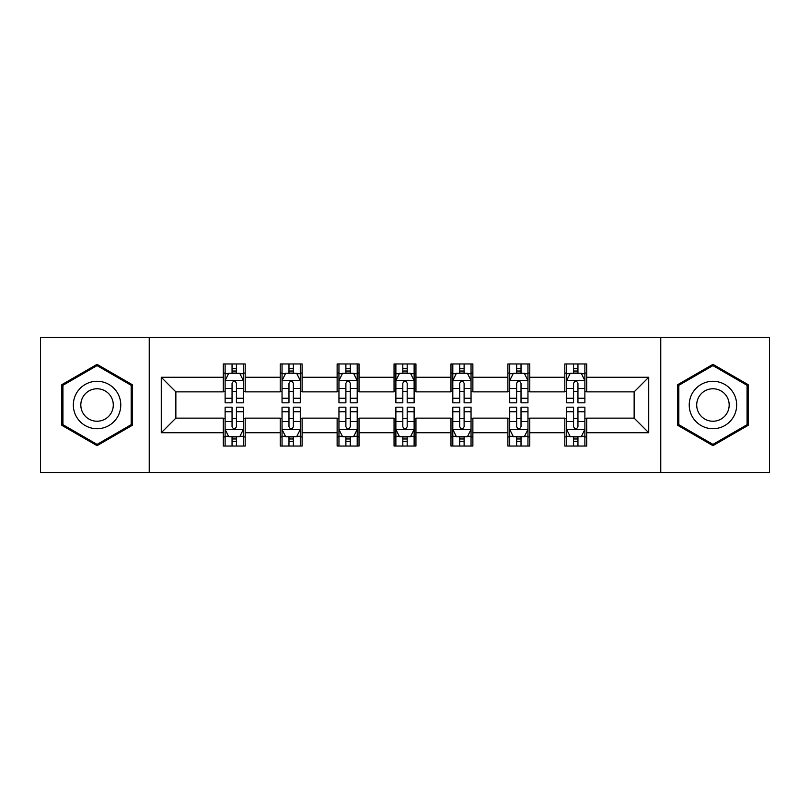 <?xml version="1.0" encoding="UTF-8"?>
<svg xmlns="http://www.w3.org/2000/svg" width="810" height="810" viewBox="0 0 810 810"><rect width="100%" height="100%" fill="white"/><g stroke="black" fill="none" stroke-linecap="round" stroke-linejoin="round"><path stroke-width="1.21" d="M660.768 472.503L769.5 472.503L769.5 337.497L660.768 337.497L660.768 472.503L149.232 472.503L149.232 337.497L40.5 337.497L40.5 472.503L149.232 472.503M660.768 337.497L149.232 337.497M586.703 377.268L586.703 363.953L564.813 363.953L564.813 377.268L529.78 377.268L529.78 363.953L507.89 363.953L507.89 377.268L472.868 377.268L472.868 363.953L450.978 363.953L450.978 377.268L415.945 377.268L415.945 363.953L394.055 363.953L394.055 377.268L359.022 377.268L359.022 363.953L337.132 363.953L337.132 377.268L302.11 377.268L302.11 363.953L280.219 363.953L280.219 377.268L245.187 377.268L245.187 363.953L223.297 363.953L223.297 377.268L161.271 377.268L161.271 432.732L175.861 418.132L223.297 418.132L223.297 446.047L245.187 446.047L245.187 418.132L280.219 418.132L280.219 446.047L302.11 446.047L302.11 418.132L337.132 418.132L337.132 446.047L359.022 446.047L359.022 418.132L394.055 418.132L394.055 446.047L415.945 446.047L415.945 418.132L450.978 418.132L450.978 446.047L472.868 446.047L472.868 418.132L507.89 418.132L507.89 446.047L529.78 446.047L529.78 418.132L564.813 418.132L564.813 446.047L586.703 446.047L586.703 418.132L634.139 418.132L634.139 391.868L586.703 391.868L586.703 377.268L648.729 377.268L648.729 432.732L586.703 432.732M564.813 432.732L529.78 432.732M507.89 432.732L472.868 432.732M450.978 432.732L415.945 432.732M394.055 432.732L359.022 432.732M337.132 432.732L302.11 432.732M280.219 432.732L245.187 432.732M223.297 432.732L161.271 432.732M564.813 377.268L564.813 391.868L529.78 391.868L529.78 377.268M507.89 377.268L507.89 391.868L472.868 391.868L472.868 377.268M450.978 377.268L450.978 391.868L415.945 391.868L415.945 377.268M394.055 377.268L394.055 391.868L359.022 391.868L359.022 377.268M337.132 377.268L337.132 391.868L302.11 391.868L302.11 377.268M280.219 377.268L280.219 391.868L245.187 391.868L245.187 377.268M223.297 377.268L223.297 391.868L175.861 391.868L161.271 377.268M175.861 391.868L175.861 418.132M648.729 432.732L634.139 418.132M634.139 391.868L648.729 377.268M223.297 373.076L225.119 373.076M232.055 373.076L236.429 373.076M243.364 373.076L245.187 373.076M223.297 391.503L225.119 391.503M232.055 391.503L236.429 391.503M243.364 391.503L245.187 391.503M223.297 418.497L225.119 418.497M232.055 418.497L236.429 418.497M243.364 418.497L245.187 418.497M223.297 436.924L225.119 436.924M232.055 436.924L236.429 436.924M243.364 436.924L245.187 436.924M280.219 418.497L282.042 418.497M288.978 418.497L293.352 418.497M300.287 418.497L302.11 418.497M280.219 436.924L282.042 436.924M288.978 436.924L293.352 436.924M300.287 436.924L302.11 436.924M280.219 373.076L282.042 373.076M288.978 373.076L293.352 373.076M300.287 373.076L302.11 373.076M280.219 391.503L282.042 391.503M288.978 391.503L293.352 391.503M300.287 391.503L302.11 391.503M337.132 418.497L338.955 418.497M345.89 418.497L350.274 418.497M357.2 418.497L359.022 418.497M337.132 436.924L338.955 436.924M345.89 436.924L350.274 436.924M357.2 436.924L359.022 436.924M337.132 373.076L338.955 373.076M345.89 373.076L350.274 373.076M357.2 373.076L359.022 373.076M337.132 391.503L338.955 391.503M345.89 391.503L350.274 391.503M357.2 391.503L359.022 391.503M394.055 418.497L395.877 418.497M402.813 418.497L407.187 418.497M414.123 418.497L415.945 418.497M394.055 436.924L395.877 436.924M402.813 436.924L407.187 436.924M414.123 436.924L415.945 436.924M394.055 373.076L395.877 373.076M402.813 373.076L407.187 373.076M414.123 373.076L415.945 373.076M394.055 391.503L395.877 391.503M402.813 391.503L407.187 391.503M414.123 391.503L415.945 391.503M450.978 418.497L452.8 418.497M459.726 418.497L464.11 418.497M471.045 418.497L472.868 418.497M450.978 436.924L452.8 436.924M459.726 436.924L464.11 436.924M471.045 436.924L472.868 436.924M450.978 373.076L452.8 373.076M459.726 373.076L464.11 373.076M471.045 373.076L472.868 373.076M450.978 391.503L452.8 391.503M459.726 391.503L464.11 391.503M471.045 391.503L472.868 391.503M507.89 418.497L509.713 418.497M516.648 418.497L521.022 418.497M527.958 418.497L529.78 418.497M507.89 436.924L509.713 436.924M516.648 436.924L521.022 436.924M527.958 436.924L529.78 436.924M507.89 373.076L509.713 373.076M516.648 373.076L521.022 373.076M527.958 373.076L529.78 373.076M507.89 391.503L509.713 391.503M516.648 391.503L521.022 391.503M527.958 391.503L529.78 391.503M564.813 418.497L566.635 418.497M573.571 418.497L577.945 418.497M584.881 418.497L586.703 418.497M564.813 436.924L566.635 436.924M573.571 436.924L577.945 436.924M584.881 436.924L586.703 436.924M564.813 373.076L566.635 373.076M573.571 373.076L577.945 373.076M584.881 373.076L586.703 373.076M564.813 391.503L566.635 391.503M573.571 391.503L577.945 391.503M584.881 391.503L586.703 391.503M97.058 445.652L132.263 425.331L132.263 384.669L97.058 364.348L61.843 384.669L61.843 425.331L97.058 445.652M748.156 384.669L712.942 364.348L677.737 384.669L677.737 425.331L712.942 445.652L748.156 425.331L748.156 384.669M236.429 368.692L232.055 368.692M243.364 398.236L236.429 398.236L236.429 402.813L243.364 402.813L243.364 380.558L239.719 373.258L228.774 373.258L225.119 380.558L225.119 402.813L232.055 402.813L232.055 398.236L225.119 398.236M225.119 380.558L225.119 363.953M243.364 380.558L243.364 363.953M232.055 373.258L232.055 363.953M236.429 363.953L236.429 373.258M236.429 398.236L236.429 383.292C234.971 380.477 233.513 380.477 232.055 383.292L232.055 398.236M232.055 441.308L236.429 441.308M225.119 411.763L232.055 411.763L232.055 407.187L225.119 407.187L225.119 429.442L228.774 436.742L239.719 436.742L243.364 429.442L243.364 407.187L236.429 407.187L236.429 411.763L243.364 411.763M243.364 429.442L243.364 446.047M225.119 429.442L225.119 446.047M236.429 436.742L236.429 446.047M232.055 446.047L232.055 436.742M232.055 411.763L232.055 426.708C233.513 429.523 234.971 429.523 236.429 426.708L236.429 411.763M117.592 416.856A23.713 23.713 0 0 0 108.915 384.456A23.713 23.713 0 0 0 76.515 393.144A23.713 23.713 0 0 0 85.192 425.544A23.713 23.713 0 0 0 117.592 416.856M111.112 413.12A16.24 16.24 0 0 0 105.168 390.936A16.24 16.24 0 0 0 82.995 396.88A16.24 16.24 0 0 0 88.938 419.064A16.24 16.24 0 0 0 111.112 413.12M62.937 424.693L62.937 385.307L97.058 365.604L131.169 385.307L131.169 424.693L97.058 444.396L62.937 424.693M712.942 381.287A23.713 23.713 0 0 0 689.229 405A23.713 23.713 0 0 0 712.942 428.713A23.713 23.713 0 0 0 736.665 405A23.713 23.713 0 0 0 712.942 381.287M712.942 388.759A16.24 16.24 0 0 0 696.711 405A16.24 16.24 0 0 0 712.942 421.24A16.24 16.24 0 0 0 729.182 405A16.24 16.24 0 0 0 712.942 388.759M747.063 424.693L712.942 444.396L678.831 424.693L678.831 385.307L712.942 365.604L747.063 385.307L747.063 424.693M293.352 368.692L288.978 368.692M300.287 398.236L293.352 398.236L293.352 402.813L300.287 402.813L300.287 380.558L296.632 373.258L285.687 373.258L282.042 380.558L282.042 402.813L288.978 402.813L288.978 398.236L282.042 398.236M282.042 380.558L282.042 363.953M300.287 380.558L300.287 363.953M288.978 373.258L288.978 363.953M293.352 363.953L293.352 373.258M293.352 398.236L293.352 383.292C291.894 380.477 290.436 380.477 288.978 383.292L288.978 398.236M350.274 368.692L345.89 368.692M357.2 398.236L350.274 398.236L350.274 402.813L357.2 402.813L357.2 380.558L353.555 373.258L342.61 373.258L338.955 380.558L338.955 402.813L345.89 402.813L345.89 398.236L338.955 398.236M338.955 380.558L338.955 363.953M357.2 380.558L357.2 363.953M345.89 373.258L345.89 363.953M350.274 363.953L350.274 373.258M350.274 398.236L350.274 383.292C348.816 380.477 347.358 380.477 345.89 383.292L345.89 398.236M288.978 441.308L293.352 441.308M282.042 411.763L288.978 411.763L288.978 407.187L282.042 407.187L282.042 429.442L285.687 436.742L296.632 436.742L300.287 429.442L300.287 407.187L293.352 407.187L293.352 411.763L300.287 411.763M300.287 429.442L300.287 446.047M282.042 429.442L282.042 446.047M293.352 436.742L293.352 446.047M288.978 446.047L288.978 436.742M288.978 411.763L288.978 426.708C290.425 429.523 291.894 429.523 293.352 426.708L293.352 411.763M345.89 441.308L350.274 441.308M338.955 411.763L345.89 411.763L345.89 407.187L338.955 407.187L338.955 429.442L342.61 436.742L353.555 436.742L357.2 429.442L357.2 407.187L350.274 407.187L350.274 411.763L357.2 411.763M357.2 429.442L357.2 446.047M338.955 429.442L338.955 446.047M350.274 436.742L350.274 446.047M345.89 446.047L345.89 436.742M345.89 411.763L345.89 426.708C347.348 429.523 348.806 429.523 350.274 426.708L350.274 411.763M407.187 368.692L402.813 368.692M414.123 398.236L407.187 398.236L407.187 402.813L414.123 402.813L414.123 380.558L410.478 373.258L399.522 373.258L395.877 380.558L395.877 402.813L402.813 402.813L402.813 398.236L395.877 398.236M395.877 380.558L395.877 363.953M414.123 380.558L414.123 363.953M402.813 373.258L402.813 363.953M407.187 363.953L407.187 373.258M407.187 398.236L407.187 383.292C405.729 380.477 404.271 380.477 402.813 383.292L402.813 398.236M464.11 368.692L459.726 368.692M471.045 398.236L464.11 398.236L464.11 402.813L471.045 402.813L471.045 380.558L467.39 373.258L456.445 373.258L452.8 380.558L452.8 402.813L459.726 402.813L459.726 398.236L452.8 398.236M452.8 380.558L452.8 363.953M471.045 380.558L471.045 363.953M459.726 373.258L459.726 363.953M464.11 363.953L464.11 373.258M464.11 398.236L464.11 383.292C462.652 380.477 461.194 380.477 459.726 383.292L459.726 398.236M521.022 368.692L516.648 368.692M527.958 398.236L521.022 398.236L521.022 402.813L527.958 402.813L527.958 380.558L524.313 373.258L513.368 373.258L509.713 380.558L509.713 402.813L516.648 402.813L516.648 398.236L509.713 398.236M509.713 380.558L509.713 363.953M527.958 380.558L527.958 363.953M516.648 373.258L516.648 363.953M521.022 363.953L521.022 373.258M521.022 398.236L521.022 383.292C519.574 380.477 518.106 380.477 516.648 383.292L516.648 398.236M402.813 441.308L407.187 441.308M395.877 411.763L402.813 411.763L402.813 407.187L395.877 407.187L395.877 429.442L399.522 436.742L410.478 436.742L414.123 429.442L414.123 407.187L407.187 407.187L407.187 411.763L414.123 411.763M414.123 429.442L414.123 446.047M395.877 429.442L395.877 446.047M407.187 436.742L407.187 446.047M402.813 446.047L402.813 436.742M402.813 411.763L402.813 426.708C404.271 429.523 405.729 429.523 407.187 426.708L407.187 411.763M459.726 441.308L464.11 441.308M452.8 411.763L459.726 411.763L459.726 407.187L452.8 407.187L452.8 429.442L456.445 436.742L467.39 436.742L471.045 429.442L471.045 407.187L464.11 407.187L464.11 411.763L471.045 411.763M471.045 429.442L471.045 446.047M452.8 429.442L452.8 446.047M464.11 436.742L464.11 446.047M459.726 446.047L459.726 436.742M459.726 411.763L459.726 426.708C461.184 429.523 462.642 429.523 464.11 426.708L464.11 411.763M516.648 441.308L521.022 441.308M509.713 411.763L516.648 411.763L516.648 407.187L509.713 407.187L509.713 429.442L513.368 436.742L524.313 436.742L527.958 429.442L527.958 407.187L521.022 407.187L521.022 411.763L527.958 411.763M527.958 429.442L527.958 446.047M509.713 429.442L509.713 446.047M521.022 436.742L521.022 446.047M516.648 446.047L516.648 436.742M516.648 411.763L516.648 426.708C518.106 429.523 519.564 429.523 521.022 426.708L521.022 411.763M577.945 368.692L573.571 368.692M584.881 398.236L577.945 398.236L577.945 402.813L584.881 402.813L584.881 380.558L581.226 373.258L570.28 373.258L566.635 380.558L566.635 402.813L573.571 402.813L573.571 398.236L566.635 398.236M566.635 380.558L566.635 363.953M584.881 380.558L584.881 363.953M573.571 373.258L573.571 363.953M577.945 363.953L577.945 373.258M577.945 398.236L577.945 383.292C576.487 380.477 575.029 380.477 573.571 383.292L573.571 398.236M573.571 441.308L577.945 441.308M566.635 411.763L573.571 411.763L573.571 407.187L566.635 407.187L566.635 429.442L570.28 436.742L581.226 436.742L584.881 429.442L584.881 407.187L577.945 407.187L577.945 411.763L584.881 411.763M584.881 429.442L584.881 446.047M566.635 429.442L566.635 446.047M577.945 436.742L577.945 446.047M573.571 446.047L573.571 436.742M573.571 411.763L573.571 426.708C575.029 429.523 576.487 429.523 577.945 426.708L577.945 411.763M243.273 380.376L225.21 380.376M225.119 373.693L228.552 373.693M239.932 373.693L243.364 373.693M232.055 388.456L225.119 388.456M243.364 388.456L236.429 388.456M236.429 371.02L232.055 371.02M225.21 429.624L243.273 429.624M243.364 436.306L239.932 436.306M228.552 436.306L225.119 436.306M236.429 421.544L243.364 421.544M225.119 421.544L232.055 421.544M232.055 438.979L236.429 438.979M300.196 380.376L282.133 380.376M282.042 373.693L285.474 373.693M296.855 373.693L300.287 373.693M288.978 388.456L282.042 388.456M300.287 388.456L293.352 388.456M293.352 371.02L288.978 371.02M357.109 380.376L339.046 380.376M338.955 373.693L342.387 373.693M353.778 373.693L357.2 373.693M345.89 388.456L338.955 388.456M357.2 388.456L350.274 388.456M350.274 371.02L345.89 371.02M282.133 429.624L300.196 429.624M300.287 436.306L296.855 436.306M285.474 436.306L282.042 436.306M293.352 421.544L300.287 421.544M282.042 421.544L288.978 421.544M288.978 438.979L293.352 438.979M339.046 429.624L357.109 429.624M357.2 436.306L353.778 436.306M342.387 436.306L338.955 436.306M350.274 421.544L357.2 421.544M338.955 421.544L345.89 421.544M345.89 438.979L350.274 438.979M414.031 380.376L395.968 380.376M395.877 373.693L399.31 373.693M410.69 373.693L414.123 373.693M402.813 388.456L395.877 388.456M414.123 388.456L407.187 388.456M407.187 371.02L402.813 371.02M470.954 380.376L452.891 380.376M452.8 373.693L456.222 373.693M467.613 373.693L471.045 373.693M459.726 388.456L452.8 388.456M471.045 388.456L464.11 388.456M464.11 371.02L459.726 371.02M527.867 380.376L509.804 380.376M509.713 373.693L513.145 373.693M524.526 373.693L527.958 373.693M516.648 388.456L509.713 388.456M527.958 388.456L521.022 388.456M521.022 371.02L516.648 371.02M395.968 429.624L414.031 429.624M414.123 436.306L410.69 436.306M399.31 436.306L395.877 436.306M407.187 421.544L414.123 421.544M395.877 421.544L402.813 421.544M402.813 438.979L407.187 438.979M452.891 429.624L470.954 429.624M471.045 436.306L467.613 436.306M456.222 436.306L452.8 436.306M464.11 421.544L471.045 421.544M452.8 421.544L459.726 421.544M459.726 438.979L464.11 438.979M509.804 429.624L527.867 429.624M527.958 436.306L524.526 436.306M513.145 436.306L509.713 436.306M521.022 421.544L527.958 421.544M509.713 421.544L516.648 421.544M516.648 438.979L521.022 438.979M584.79 380.376L566.727 380.376M566.635 373.693L570.068 373.693M581.448 373.693L584.881 373.693M573.571 388.456L566.635 388.456M584.881 388.456L577.945 388.456M577.945 371.02L573.571 371.02M566.727 429.624L584.79 429.624M584.881 436.306L581.448 436.306M570.068 436.306L566.635 436.306M577.945 421.544L584.881 421.544M566.635 421.544L573.571 421.544M573.571 438.979L577.945 438.979"/></g></svg>
